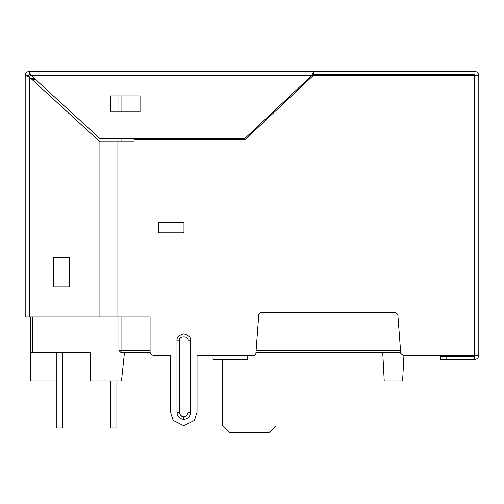 <?xml version="1.0" encoding="UTF-8"?>
<svg xmlns="http://www.w3.org/2000/svg" width="504" height="504" viewBox="0 0 504 504"><rect width="100%" height="100%" fill="white"/><g stroke="black" fill="none" stroke-linecap="round" stroke-linejoin="round"><path stroke-width="0.76" d="M90.304 352.592L30.536 352.592L30.536 316.84L30.536 352.592L90.304 352.592L90.304 380.98L121.477 380.98L124.457 352.592L121.477 380.98L90.304 380.98L90.304 352.592M116.878 427.946L110.477 427.946L110.477 380.98L110.477 427.946L116.878 427.946L116.878 380.98L116.878 427.946M62.66 427.946L56.259 427.946L56.259 352.592L56.259 427.946L62.66 427.946L62.66 352.592L62.66 427.946M276.016 425.968L268.897 432.64L276.016 425.968L268.897 432.64L229.767 432.64L222.648 425.968L229.767 432.64L222.648 425.968L229.767 432.64L222.648 425.968L222.648 421.968L276.016 421.968L276.016 352.592L276.016 425.968L268.897 432.64L276.016 425.968L268.897 432.64L276.016 425.968L276.016 421.968L222.648 421.968L222.648 359.528L222.648 425.968L229.767 432.64L268.897 432.64L276.016 425.968M400.686 352.592L255.938 352.592L400.686 352.592M150.116 352.592L121.042 352.592L150.116 352.592M31.601 78.296L34.196 78.296L32.672 78.296L32.672 80.098L32.672 79.367L31.872 79.367L35.362 79.367L32.672 79.367L32.672 78.296L31.601 78.296M308.813 78.296L310.269 78.296L308.813 78.296M30.536 380.98L30.536 352.592L30.536 380.98L56.259 380.98L30.536 380.98M308.001 80.432L306.545 80.432L308.001 80.432M121.042 95.911L121.042 111.919L121.042 95.911M121.042 138.587L121.042 141.781L121.042 138.587M121.042 316.84L121.042 350.456L150.072 350.456L121.042 350.456L121.042 352.592L121.042 316.84M256.095 350.456L400.529 350.456L256.095 350.456M118.906 350.456L118.906 316.84L118.906 350.456L121.042 350.456L118.906 350.456L121.042 352.592L118.906 350.456M118.906 141.781L118.906 138.587L118.906 141.781M118.906 111.919L118.906 95.911L118.906 111.919M32.672 316.84L32.672 352.592L32.672 316.84M222.648 425.968L229.767 432.64L222.648 425.968M382.744 352.592L384.231 380.98L402.601 380.98L403.95 355.263L402.601 380.98L384.231 380.98L382.744 352.592M188.068 412.467C187.797 415.044 186.373 416.468 183.803 416.739L183.803 419.296C187.916 418.862 190.197 416.587 190.632 412.467L188.068 412.467L188.068 340.748C189.586 335.677 178.013 335.677 179.531 340.748L179.531 412.467C179.802 415.044 181.226 416.468 183.803 416.739C186.373 416.468 187.797 415.044 188.068 412.467L190.632 412.467C190.197 416.587 187.916 418.862 183.803 419.296C179.682 418.862 177.402 416.587 176.967 412.467L176.967 340.748C176.583 337.516 178.857 335.242 183.803 333.913C188.742 335.242 191.016 337.516 190.632 340.748L190.632 412.467L190.632 340.748C191.016 337.516 188.742 335.242 183.803 333.913C178.857 335.242 176.583 337.516 176.967 340.748L179.531 340.748C178.013 335.677 189.586 335.677 188.068 340.748L190.632 340.748L188.068 340.748L188.068 412.467M150.072 316.84L150.072 352.057L150.072 316.84L134.064 316.84L150.072 316.84L150.072 352.057C150.28 353.991 151.345 355.055 153.273 355.263L170.566 355.263L170.566 412.467L173.212 420.405L183.803 425.704L194.387 420.405L197.032 412.467L197.032 355.263L254.747 355.263L255.811 354.274L258.791 314.546L260.921 312.568L395.703 312.568L397.832 314.546L400.737 353.285L402.866 355.263L474.529 355.263L474.529 75.632L313.104 75.632L245.064 139.665L134.064 139.665L134.064 316.84L99.912 316.84L134.064 316.84L134.064 139.665L245.064 139.665L313.104 75.632L478.8 75.632C478.529 73.055 477.105 71.631 474.529 71.36L313.419 71.36L474.529 71.36C477.105 71.631 478.529 73.055 478.8 75.632L478.8 355.263L402.866 355.263L400.737 353.285L397.832 314.546L400.737 353.285M183.966 231.802L182.895 232.867L158.351 232.867L182.895 232.867L183.966 231.802L183.966 223.259L183.966 231.802L182.895 232.867L158.351 232.867L158.351 222.195L182.895 222.195L183.966 223.259L182.895 222.195L158.351 222.195L158.351 232.867L158.351 222.195M29.471 71.36L313.419 71.36L29.471 71.36L29.471 74.876L31.286 75.632L99.912 138.587L244.761 138.587L311.648 75.632L31.286 75.632L29.471 72.614L31.286 75.632L311.648 75.632L244.761 138.587L99.912 138.587L31.286 75.632L29.471 74.876L29.471 71.36C26.895 71.631 25.471 73.055 25.2 75.632C25.471 73.055 26.895 71.631 29.471 71.36M440.376 359.528L440.376 356.328L474.529 356.328L474.529 359.528C477.105 359.257 478.529 357.834 478.8 355.263C478.529 357.834 477.105 359.257 474.529 359.528L440.376 359.528L474.529 359.528L474.529 356.328L475.6 355.263L474.529 356.328L446.783 356.328L446.783 359.528L446.783 356.328L440.376 356.328L440.376 359.528M110.584 95.911L140.043 95.911L140.043 111.919L110.584 111.919L110.584 95.911L110.584 111.919L140.043 111.919L140.043 95.911L140.043 111.919L110.584 111.919L110.584 95.911L140.043 95.911L110.584 95.911M213.041 355.263L197.032 355.263L213.041 355.263L213.041 359.528L213.041 355.263L254.747 355.263L247.199 355.263L247.199 359.528L213.041 359.528L247.199 359.528L247.199 355.263M170.566 355.263L153.273 355.263L170.566 355.263L170.566 412.467L170.566 355.263M313.419 74.56L474.529 74.56L475.6 75.632L474.529 74.56L313.419 74.56M478.8 75.632L474.529 75.632L474.529 355.263L478.8 355.263L478.8 75.632M311.648 75.632L313.419 74.876L313.419 72.614L311.648 75.632L313.419 72.614L313.419 71.36L313.419 74.876L311.648 75.632M99.912 141.781L134.064 141.781L116.985 141.781L116.985 316.84L116.985 141.781L99.912 141.781L99.912 316.84L25.2 316.84L25.2 75.632L26.447 75.632L29.471 77.162L28.715 75.632L29.471 77.162L28.715 75.632L26.447 75.632L28.715 75.632L29.471 77.162L26.447 75.632L25.2 75.632L25.2 316.84L29.471 316.84L29.471 77.162L99.912 141.781L29.471 77.162L29.471 316.84L99.912 316.84L99.912 141.781M395.703 312.568L397.832 314.546L395.703 312.568L260.921 312.568L258.791 314.546L255.811 354.274L254.747 355.263M258.791 314.546L260.921 312.568M197.032 412.467L197.032 355.263L197.032 412.467L194.387 420.405L183.803 425.704L173.212 420.405L170.566 412.467M179.531 340.748L176.967 340.748L176.967 412.467L179.531 412.467L179.531 340.748M183.803 419.296L183.803 416.739C181.226 416.468 179.802 415.044 179.531 412.467L176.967 412.467C177.402 416.587 179.682 418.862 183.803 419.296M28.4 75.632L29.471 74.56L28.4 75.632M28.646 74.951L28.419 75.449L28.646 74.951M153.273 355.263C151.345 355.055 150.28 353.991 150.072 352.057M69.388 257.494L53.374 257.494L69.388 257.494L69.388 286.952L69.388 257.494L69.388 286.952L53.374 286.952L69.388 286.952L53.374 286.952L53.374 257.494L53.374 286.952L53.374 257.494L69.388 257.494M182.895 222.195L183.966 223.259"/></g></svg>

